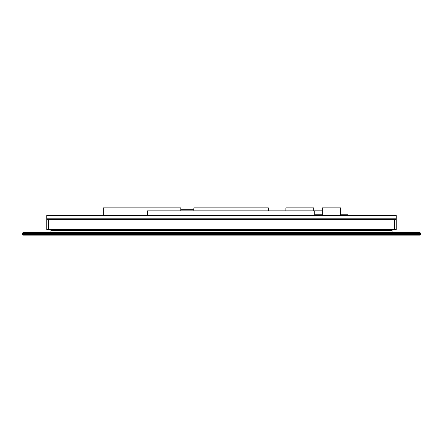 <?xml version="1.0" encoding="UTF-8"?>
<svg xmlns="http://www.w3.org/2000/svg" width="443" height="443" viewBox="0 0 443 443"><rect width="100%" height="100%" fill="white"/><g stroke="black" fill="none" stroke-linecap="round" stroke-linejoin="round"><path stroke-width="0.66" d="M420.85 233.472L420.85 234.469L404.287 234.469L404.287 232.813L420.185 232.813L420.85 233.472L22.15 233.472L22.814 232.813L38.713 232.813L38.713 232.149L419.859 232.149L419.859 232.813M404.287 232.149L404.287 232.813L38.713 232.813L38.713 234.469L22.15 234.469L22.15 233.472M404.287 235.128L404.287 234.469L38.713 234.469L38.713 235.128L420.185 235.128L420.85 234.469M38.713 235.128L22.814 235.128L22.15 234.469M392.066 232.149L392.066 230.493L50.934 230.493L50.934 232.149M391.407 230.493L391.407 229.496M51.593 230.493L51.593 229.496M340.7 215.126L347.611 215.126L347.611 214.794L348.525 215.486M314.735 215.126L322.316 215.126L314.735 215.126M340.7 214.794L347.611 214.794M347.611 215.126L348.342 215.486M314.735 214.794L322.316 214.794M341.221 215.126L341.221 215.486L341.221 215.126M23.141 232.149L23.141 232.813L23.141 232.149L38.713 232.149M313.705 210.818L322.316 210.818M46.792 218.803L396.208 218.803L396.208 215.486L46.792 215.486L46.792 229.496L46.792 219.562L48.614 219.562L48.614 229.496L46.792 229.496M396.208 218.803L396.208 219.562L48.614 219.562M396.208 219.562L396.208 229.496L48.614 229.496M180.794 209.727L193.846 209.727M103.297 215.486L103.297 207.872L180.794 207.872L180.794 210.851M285.885 210.851L285.885 207.872L313.705 207.872L313.705 210.851M322.316 215.486L322.316 207.872L340.7 207.872L340.7 215.486M193.846 210.851L193.846 207.872L268.364 207.872L268.364 210.851M147.475 215.486L147.475 210.851L314.735 210.851L314.735 215.486M394.386 219.562L394.386 229.496"/></g></svg>
